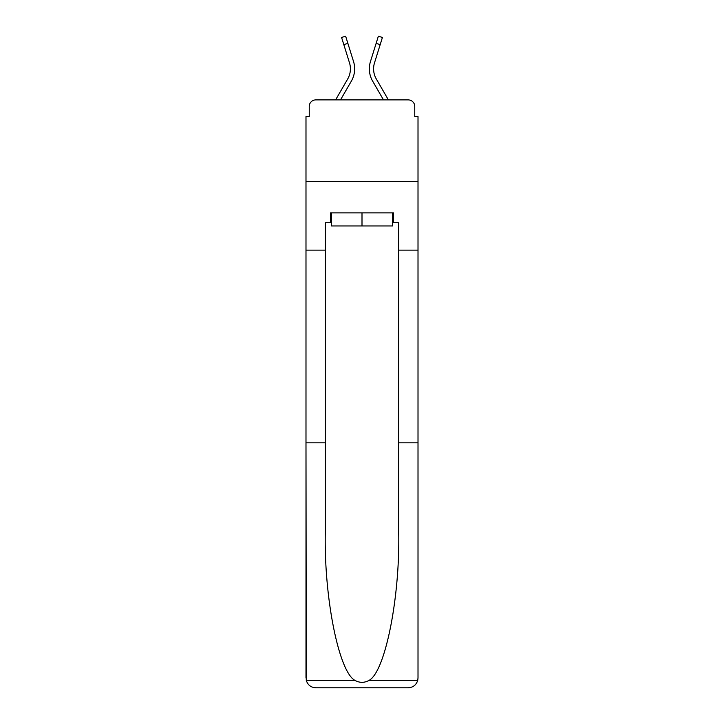 <?xml version="1.0" encoding="UTF-8"?>
<svg xmlns="http://www.w3.org/2000/svg" width="724" height="724" viewBox="0 0 724 724"><rect width="100%" height="100%" fill="white"/><g stroke="black" fill="none" stroke-linecap="round" stroke-linejoin="round"><path stroke-width="1.09" d="M309.248 106.419L309.248 116.546L309.248 106.419A6.534 6.534 0 0 1 315.782 99.894L335.592 99.894L347.683 79.007A20.254 20.254 0 0 0 349.493 62.843L341.583 37.458L345.638 36.2L353.547 61.576A24.498 24.498 0 0 1 351.357 81.133L340.497 99.894M392.535 222.702L393.521 222.702L393.521 212.901L330.479 212.901L330.479 222.702L325.257 222.702L325.257 534.203C324.243 599.101 338.986 671.818 354.887 680.352C359.62 682.985 364.362 682.985 369.113 680.352C385.014 671.818 399.757 599.101 398.743 534.203L398.743 442.835L418.01 442.835L418.01 677.999L418.01 116.546L414.752 116.546L414.752 106.419A6.534 6.534 0 0 0 408.218 99.894L315.782 99.894M325.257 250.133L305.99 250.133L305.99 181.543L418.01 181.543L305.99 181.543L305.99 116.546L309.248 116.546M376.317 79.007A20.254 20.254 0 0 1 374.507 62.843A20.254 20.254 0 0 0 376.317 79.007A20.254 20.254 0 0 1 374.507 62.843A20.254 20.254 0 0 0 376.317 79.007A20.254 20.254 0 0 1 374.507 62.843A20.254 20.254 0 0 0 376.317 79.007A20.254 20.254 0 0 1 374.507 62.843A20.254 20.254 0 0 0 376.317 79.007A20.254 20.254 0 0 1 374.507 62.843A20.254 20.254 0 0 0 376.317 79.007A20.254 20.254 0 0 1 374.507 62.843A20.254 20.254 0 0 0 376.317 79.007A20.254 20.254 0 0 1 374.507 62.843A20.254 20.254 0 0 0 376.317 79.007A20.254 20.254 0 0 1 374.507 62.843A20.254 20.254 0 0 0 376.317 79.007A20.254 20.254 0 0 1 374.507 62.843A20.254 20.254 0 0 0 376.317 79.007A20.254 20.254 0 0 1 374.507 62.843A20.254 20.254 0 0 0 376.317 79.007A20.254 20.254 0 0 1 374.507 62.843A20.254 20.254 0 0 0 376.317 79.007L388.408 99.894L408.218 99.894M414.752 116.546L414.752 106.419M376.127 43.377L370.453 61.576L378.362 36.2L382.417 37.458L380.181 44.635L376.127 43.377L370.453 61.576A24.498 24.498 0 0 0 372.643 81.133L383.503 99.894M347.683 79.007A20.254 20.254 0 0 0 349.493 62.843A20.254 20.254 0 0 1 347.683 79.007A20.254 20.254 0 0 0 349.493 62.843A20.254 20.254 0 0 1 347.683 79.007A20.254 20.254 0 0 0 349.493 62.843A20.254 20.254 0 0 1 347.683 79.007A20.254 20.254 0 0 0 349.493 62.843A20.254 20.254 0 0 1 347.683 79.007A20.254 20.254 0 0 0 349.493 62.843A20.254 20.254 0 0 1 347.683 79.007A20.254 20.254 0 0 0 349.493 62.843A20.254 20.254 0 0 1 347.683 79.007A20.254 20.254 0 0 0 349.493 62.843A20.254 20.254 0 0 1 347.683 79.007A20.254 20.254 0 0 0 349.493 62.843A20.254 20.254 0 0 1 347.683 79.007A20.254 20.254 0 0 0 349.493 62.843A20.254 20.254 0 0 1 347.683 79.007A20.254 20.254 0 0 0 349.493 62.843A20.254 20.254 0 0 1 347.683 79.007A20.254 20.254 0 0 0 349.493 62.843A20.254 20.254 0 0 1 347.683 79.007M347.873 43.377L353.547 61.576L347.873 43.377L353.547 61.576L347.873 43.377L353.547 61.576L347.873 43.377L353.547 61.576L347.873 43.377L353.547 61.576L347.873 43.377L353.547 61.576L347.873 43.377L353.547 61.576L347.873 43.377L353.547 61.576L347.873 43.377L353.547 61.576L347.873 43.377L353.547 61.576L347.873 43.377L353.547 61.576L347.873 43.377L343.819 44.635M325.257 442.835L305.99 442.835L306.27 680.352C307.754 684.985 310.931 687.465 315.782 687.8L408.218 687.8C413.069 687.465 416.246 684.985 417.73 680.352L418.01 677.999M383.394 687.8L408.218 687.8L383.394 687.8M305.99 677.999L305.99 250.133M393.521 222.702L398.743 222.702L398.743 250.133L418.01 250.133M398.743 442.835L398.743 250.133M330.479 222.702L331.465 222.702M331.465 212.901L331.465 225.96L392.535 225.96L392.535 212.901M362 212.901L362 225.96M374.507 62.843L380.181 44.635M306.27 680.352L354.887 680.352M369.113 680.352L417.73 680.352"/></g></svg>
